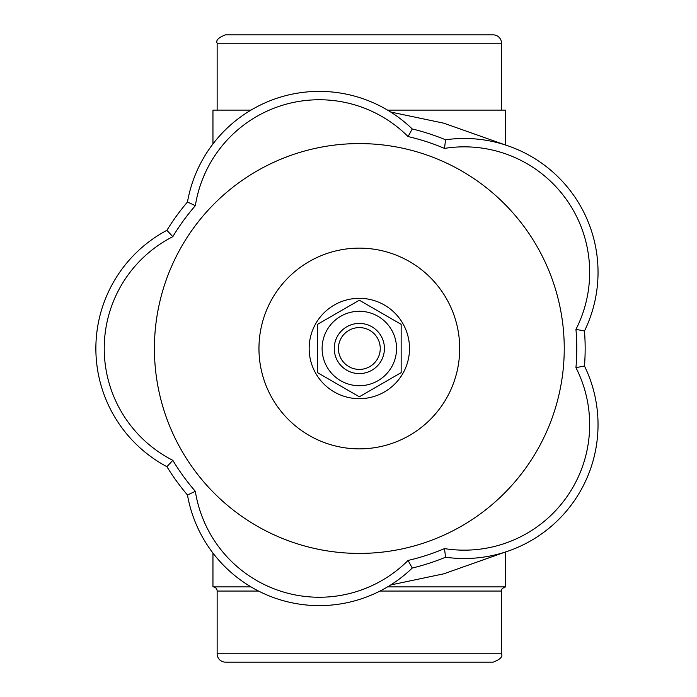 <?xml version="1.0" encoding="UTF-8"?>
<svg xmlns="http://www.w3.org/2000/svg" width="697" height="697" viewBox="0 0 697 697"><rect width="100%" height="100%" fill="white"/><g stroke="black" fill="none" stroke-linecap="round" stroke-linejoin="round"><path stroke-width="1.05" d="M505.7 551.867L505.7 586.874L387.584 586.874M250.964 586.874L212.96 586.874A4.182 4.182 0 0 1 217.142 591.056L258.561 591.056M359.33 327.59A20.91 20.91 0 0 1 377.443 358.955A20.91 20.91 0 0 1 341.225 358.955A20.91 20.91 0 0 1 359.33 327.59M359.33 662.15L493.154 662.15C500.202 659.449 502.99 656.661 501.518 653.786L217.142 653.786A8.364 8.364 0 0 0 225.506 662.15L359.33 662.15M501.518 43.214A8.364 8.364 0 0 0 493.154 34.85L225.506 34.85C218.466 37.551 215.678 40.339 217.142 43.214L501.518 43.214L501.518 110.126M212.96 586.874L212.96 553.087M390.721 584.957L443.823 573.805L504.968 552.172M387.584 110.126L505.7 110.126L505.7 145.133M504.968 144.828L443.823 123.195L390.721 112.043M250.964 110.126L212.96 110.126L212.96 143.913M408.285 337.461A50.184 50.184 0 0 1 344.414 396.41A50.184 50.184 0 0 1 325.299 311.62A50.184 50.184 0 0 1 408.285 337.461M334.246 348.5A25.092 25.092 0 0 0 371.876 370.229A25.092 25.092 0 0 0 371.876 326.771A25.092 25.092 0 0 0 334.246 348.5M359.33 385.72A37.22 37.22 0 0 0 396.549 348.5A37.22 37.22 0 0 0 359.33 311.28A37.22 37.22 0 0 0 322.11 348.5A37.22 37.22 0 0 0 359.33 385.72M401.15 372.642L359.33 396.793L317.51 372.642L317.51 324.358L359.33 300.207L401.15 324.358L401.15 372.642M172.83 236.666L166.897 230.324L172.83 236.666A217.464 217.464 0 0 1 195.343 205.685L187.476 201.999L195.343 205.685A125.46 125.46 0 0 1 408.059 136.568L412.258 128.962L408.059 136.568A217.464 217.464 0 0 1 444.486 148.4L445.557 139.783L444.486 148.4A125.46 125.46 0 0 1 575.949 329.35L584.478 330.997L575.949 329.35A217.464 217.464 0 0 1 575.949 367.65L584.478 366.003L575.949 367.65A125.46 125.46 0 0 1 444.486 548.6L445.557 557.217L444.486 548.6A217.464 217.464 0 0 1 408.059 560.432L412.258 568.038L408.059 560.432A125.46 125.46 0 0 1 195.343 491.315L187.476 495.001L195.343 491.315A217.464 217.464 0 0 1 172.83 460.334L166.897 466.676L172.83 460.334A125.46 125.46 0 0 1 172.83 236.666M584.478 330.997A133.824 133.824 0 0 0 445.557 139.783A225.828 225.828 0 0 0 412.258 128.962A133.824 133.824 0 0 0 187.476 201.999A225.828 225.828 0 0 0 166.897 230.324A133.824 133.824 0 0 0 166.897 466.676A225.828 225.828 0 0 0 187.476 495.001A133.824 133.824 0 0 0 412.258 568.038A225.828 225.828 0 0 0 445.557 557.217A133.824 133.824 0 0 0 584.478 366.003A225.828 225.828 0 0 0 584.478 330.997M154.412 348.5A204.918 204.918 0 0 1 359.33 143.582A204.918 204.918 0 0 1 564.248 348.5A204.918 204.918 0 0 1 359.33 553.418A204.918 204.918 0 0 1 154.412 348.5M258.962 348.5A100.368 100.368 0 0 0 359.33 448.868A100.368 100.368 0 0 0 459.698 348.5A100.368 100.368 0 0 0 359.33 248.132A100.368 100.368 0 0 0 258.962 348.5M379.987 591.056L501.518 591.056C501.021 589.435 502.415 588.041 505.7 586.874M217.142 591.056L217.142 653.786M501.518 591.056L501.518 653.786M217.142 43.214L217.142 110.126"/></g></svg>
